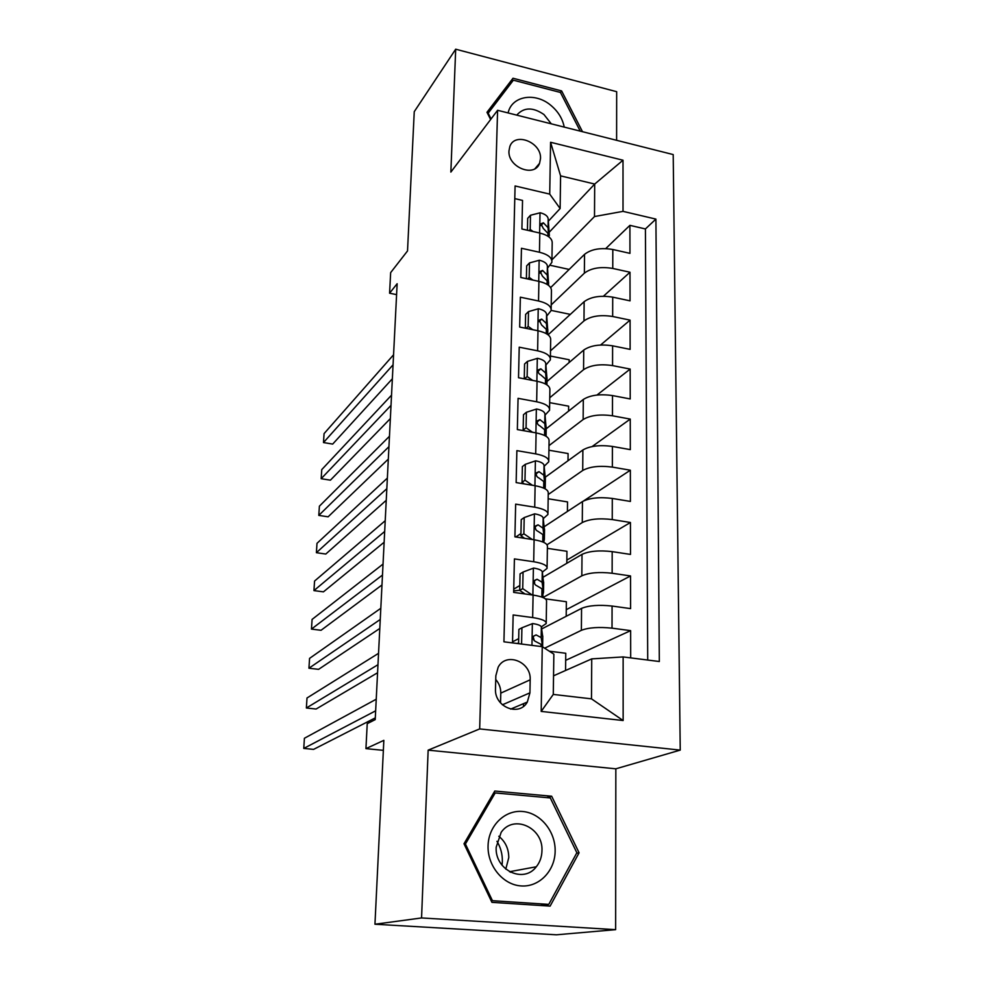 <?xml version="1.0" encoding="UTF-8"?>
<svg xmlns="http://www.w3.org/2000/svg" width="984" height="984" viewBox="0 0 984 984"><rect width="100%" height="100%" fill="white"/><g stroke="black" fill="none" stroke-linecap="round" stroke-linejoin="round"><path stroke-width="1.48" d="M508.962 150.946C507.719 167.243 534.484 177.969 539.552 163.344L540.511 158.608C541.655 142.323 514.817 131.622 509.835 146.53L508.962 150.946M616.611 140.306L616.673 91.684L455.69 49.2L414.252 111.672L407.524 250.932L390.648 272.63L389.578 293.207L396.601 294.634M680.239 750.103L673.204 154.574L497.596 110.294L479.675 728.923L680.239 750.103L615.836 768.811L428.151 750.152L421.558 917.949L615.64 929.659L615.836 768.811M615.64 929.659L556.415 934.8L374.953 924.234L383.846 740.349L365.937 748.627L383.366 750.349M421.558 917.949L374.953 924.234M514.78 198.608L522.541 200.416L521.901 229.001L539.81 233.048L539.453 252.248C548.063 254.425 552.208 257.783 551.889 262.31L547.547 268.152M539.453 252.248L521.458 248.275L520.794 277.488L538.912 281.363L538.543 300.993C547.252 303.084 551.446 306.27 551.126 310.55L546.735 316.085M538.543 300.993L520.351 297.193L519.675 327.057L537.99 330.759L537.621 350.821C546.428 352.813 550.671 355.827 550.351 359.861L545.899 365.064M537.621 350.821L519.22 347.192L518.519 377.733L537.055 381.251L536.674 401.779C545.579 403.661 549.884 406.478 549.564 410.254L545.038 415.125M536.674 401.779L518.064 398.336L517.35 429.565L536.096 432.898L535.702 453.882C544.718 455.653 549.06 458.286 548.752 461.779L544.152 466.305M535.702 453.882L516.871 450.635L516.145 482.591L535.111 485.715L534.718 507.191C543.832 508.851 548.236 511.274 547.916 514.472L543.242 518.63M534.718 507.191L515.653 504.14L514.915 536.846L534.103 539.761L533.697 561.741C542.922 563.266 547.387 565.48 547.067 568.383L542.307 572.147M533.697 561.741L514.411 558.912L513.66 592.38L533.082 595.074C542.368 596.538 546.858 598.616 546.551 601.322L546.218 622.663M630.683 657.89L630.633 630.646L565.689 660.326M541.655 628.961L581.556 608.37C588.838 605.418 599.01 604.643 612.073 606.046L630.596 608.616L630.535 575.947L566.267 609.686M543.008 577.276L582.011 554.373C589.207 551.052 599.268 550.142 612.183 551.63L630.498 554.423L630.436 522.492L566.846 560.105M544.213 526.698L582.454 501.582C589.576 497.904 599.527 496.858 612.294 498.445L630.4 501.434L630.35 470.217L583.487 500.991M545.321 477.178L582.885 449.959C589.945 445.937 599.773 444.756 612.405 446.441L630.314 449.627L630.252 419.086L592.11 446.564M546.194 428.815L583.315 399.455C590.289 395.101 600.019 393.809 612.503 395.58L630.215 398.951L630.166 369.074L596.968 395.051M546.969 381.509L583.733 350.046C590.634 345.372 600.265 343.969 612.601 345.827L630.129 349.369L630.08 320.132L600.572 345.015M548.088 334.818L584.139 301.682C590.966 296.725 600.498 295.212 612.712 297.143L630.043 300.846L629.994 272.236L603.426 296.233M522.258 482.517L521.065 483.402M520.93 533.549L515.801 536.981M519.823 585.517L513.734 589.145M365.937 748.627L367.229 723.671L375.212 719.624L397.142 283.724L389.578 293.207M529.933 692.847L530.179 679.821C531.36 661.715 506.071 651.654 498.15 667.238L495.838 675.75L495.493 688.861C494.214 706.893 519.134 717.115 527.313 702.059L529.933 692.847L502.369 704.802M560.13 208.547L549.724 194.119L515.087 185.964L503.931 641.814L542.258 646.673L553.857 654.139L553.279 694.421L591.482 698.849L591.728 658.886L623.13 656.931L659.329 661.519L655.91 219.1L623.02 211.363L594.496 216.542L594.693 184.057L560.585 175.865L560.13 208.547L548.346 221.215M549.724 194.119L550.585 142.274L623.007 160.22L623.02 211.363M623.13 656.931L623.143 720.534L541.188 711.407L542.258 646.673M551.224 304.88L584.373 273.158C591.175 268.029 600.634 266.455 612.761 268.435L629.994 272.236M550.646 287.599L584.533 254.352L584.373 273.158M550.499 350.833L583.979 320.907C590.843 316.061 600.4 314.585 612.663 316.491L630.08 320.132M549.761 397.745L583.561 369.677C590.498 365.138 600.166 363.772 612.565 365.605L630.166 369.074M548.998 445.629L583.143 419.528C590.154 415.297 599.92 414.055 612.466 415.789L630.252 419.086M548.236 494.534L582.712 470.475C589.797 466.576 599.674 465.457 612.356 467.105L630.35 470.217M547.006 544.755L582.282 522.553C589.428 519.023 599.428 518.027 612.245 519.577L630.436 522.492M543.205 597.411L581.827 575.824C589.059 572.651 599.17 571.79 612.134 573.254L630.535 575.947M534.189 582.454L535.062 584.521M512.516 642.909L513.144 614.963L532.664 617.571C542 618.973 546.514 620.966 546.194 623.536L541.323 626.894M518.679 638.653L512.541 641.839M544.632 648.21L581.372 630.314C588.678 627.521 598.899 626.808 612.023 628.161L630.633 630.646M647.718 660.055L645.418 228.952L629.908 225.348L605.738 248.583M584.533 254.352C591.298 249.1 600.72 247.476 612.811 249.493L629.957 253.355L629.908 225.348M553.549 675.811L591.728 658.886M523.463 706.352L523.525 703.658M428.151 750.152L479.675 728.923M455.69 49.2L450.856 172.102L497.596 110.294M549.121 232.347L594.693 184.057L623.007 160.22M551.926 259.837L594.496 216.542M565.566 670.485L565.763 653.265L549.256 651.187M566.194 616.292L566.366 601.741L545.333 598.826M541.581 628.505L541.606 626.746M542.504 573.574L542.528 572.011M566.809 563.303L566.944 551.298L547.387 548.359M547.079 567.399L547.412 546.673C547.719 543.648 543.291 541.348 534.103 539.761M543.402 519.896L543.414 518.506M567.411 511.459L567.522 501.914L548.162 498.765M547.94 513.402L548.248 493.255C548.568 489.934 544.189 487.424 535.111 485.715M544.275 467.4L544.287 466.195M568.002 460.746L568.088 453.55L548.924 450.217M548.764 460.598L549.072 441.029C549.392 437.425 545.062 434.719 536.096 432.898M545.124 416.084L545.148 415.039M568.58 411.115L568.641 406.171L549.675 402.653M549.576 408.987L549.884 389.959C550.204 386.085 545.923 383.182 537.055 381.251M545.972 365.876L545.985 364.99M569.146 362.53L569.17 359.75L550.413 356.06M550.376 358.496L550.671 340.009C550.991 335.864 546.76 332.789 537.99 330.759M546.784 316.75L546.797 316.024M569.699 314.966L569.699 314.253L551.151 310.403M551.151 309.111L551.434 291.129C551.753 286.75 547.584 283.49 538.912 281.363M569.158 269.432L550.327 265.323M645.418 228.952L655.91 219.1M551.913 260.785L552.196 243.306C552.516 238.681 548.383 235.262 539.81 233.048M553.279 694.421L541.188 711.407M591.482 698.849L623.143 720.534M550.585 142.274L560.585 175.865M500.536 702.933L500.782 693.117C500.819 687.964 499.146 683.425 495.739 679.501M579.084 852.784L551.667 796.228L494.78 791.038L464.005 843.768L491.926 902.34L550.117 906.116L579.084 852.784L576.575 853.263M582.491 131.696L561.618 90.922L512.996 78.24L486.982 112.299L490.622 119.507M546.673 797.618L551.667 796.228M506.44 89.261L505.05 88.892L487.055 112.447M505.05 88.892L512.996 78.24M560.388 92.434L561.618 90.922M521.582 644.053L521.914 627.792L532.627 623.561C537.977 624.36 540.88 625.504 541.348 626.98L542.774 636.968M518.593 643.192L516.551 643.413M521.914 627.792L518.888 629.403L518.58 643.671M375.654 710.817L303.761 748.418L304.413 738.258L376.232 699.218M542.639 646.931L541.163 637.595L536.096 634.914L533.574 636.131C532.75 638.801 533.549 640.658 535.972 641.691L541.052 644.336L541.421 646.574M533.242 636.968L534.25 640.609M375.298 717.877L313.588 749.377L303.761 748.418M496.969 841.295C500.671 847.421 502.467 854.112 502.357 861.369L502.061 865.244M488.064 845.785C487.375 865.871 503.021 884.862 521.126 885.932C539.232 887.31 555.05 870.791 555.148 851.037C555.517 831.308 540.4 812.919 522.615 811.492C504.829 809.77 488.494 825.687 488.064 845.785M496.182 847.212C494.632 870.053 523.599 884.001 536.305 866.769C539.921 862.267 541.803 856.929 541.963 850.791C543.328 827.655 513.611 814.014 501.163 832.341L496.182 847.212M498.79 836.252C505.382 841.615 508.716 848.737 508.777 857.617L505.788 869.13M550.302 797.95L576.858 852.747L548.777 904.382L492.443 900.692L465.42 844.014L495.186 792.944L550.302 797.95M540.278 905.477L548.777 904.382M491.225 900.877L492.443 900.692M464.251 844.297L465.42 844.014M493.328 793.51L495.186 792.944M564.238 127.096C562.565 118.683 558.125 111.45 550.905 105.399C535.247 91.942 511.68 95.842 508.113 112.951M551.286 123.836L543.955 114.525C532.922 106.973 523.845 107.17 516.748 115.128M491.065 118.929L488.175 113.197L513.353 80.196L560.449 92.459L580.24 131.13M523.07 572.048L520.069 573.881L519.712 590.4L522.725 588.629L523.07 572.048L533.66 568.063C538.949 568.937 541.815 570.203 542.27 571.876L543.648 583.106M519.724 590.24L513.685 590.892M522.725 588.629L532.098 594.939M525.001 593.955L519.712 590.4M377.967 664.717L306.368 708L307.008 697.988L378.545 653.327M542.824 594.754L543.5 592.294L542.098 582.245L537.092 579.244L534.558 580.437C533.808 583.008 534.62 584.816 536.969 585.849L541.987 588.826L543.242 597.632M534.201 581.519L534.693 582.184M377.561 672.761L316.11 709.034L306.368 708M524.201 517.572L521.237 519.613L520.893 535.763L523.869 533.783L524.201 517.572L534.656 513.832C539.896 514.78 542.725 516.169 543.168 518.002L544.521 530.425M523.955 537.854L522.91 538.063M523.869 533.783L532.246 539.478M524.657 538.334L520.893 535.763M380.242 619.477L308.939 668.222L309.566 658.382L380.808 608.297M543.808 541.864L544.373 539.293L542.996 528.15L538.063 524.829L535.517 525.997C534.841 528.494 535.653 530.253 537.941 531.298L542.885 534.57L543.869 542.442M535.173 527.362L535.911 529.749M379.799 628.456L318.595 669.341L308.939 668.222M525.308 464.325L522.369 466.576L522.037 482.357L524.989 480.18L525.308 464.325L535.653 460.819C540.819 461.84 543.623 463.341 544.054 465.346L545.37 478.913M524.989 480.18L532.393 485.272M524.324 483.943L522.037 482.357M382.481 575.062L311.461 629.096L312.088 619.416L383.034 564.09M545.173 488.839L543.881 475.26L539.011 471.656L536.464 472.8C535.849 475.198 536.661 476.933 538.9 477.978L543.783 481.545L544.558 488.507M536.169 474.448L536.772 476.244M381.989 584.963L321.042 630.289L311.461 629.096M526.391 412.284L523.476 414.719L523.144 430.156L526.071 427.769L526.391 412.284L536.612 409C541.717 410.07 544.484 411.693 544.915 413.858L546.194 428.495M526.071 427.769L532.541 432.271M524.005 430.746L523.144 430.156M384.683 531.471L313.945 590.597L314.56 581.064L385.224 520.708M546.009 436.232L544.755 423.55L539.933 419.664L537.399 420.771C536.833 423.095 537.645 424.793 539.822 425.838L544.644 429.701L545.259 435.801M537.19 422.763L537.645 423.956M384.129 542.258L323.441 591.851L313.945 590.597M524.509 378.877L527.141 376.54L527.449 361.386L537.547 358.311C542.602 359.455 545.345 361.177 545.763 363.49L547.006 379.172M527.141 376.54L532.688 380.427M527.449 361.386L524.57 364.006L524.251 378.828M386.835 488.679L316.393 552.701L316.996 543.328L387.364 478.101M546.649 384.683L545.603 372.973L540.843 368.828L538.309 369.898C537.793 372.149 538.605 373.809 540.733 374.867L545.493 378.988L545.985 384.264M386.245 500.303L325.802 554.041L316.393 552.701M526.157 328.361L528.174 326.43L528.494 311.608L538.469 308.742C543.476 309.935 546.169 311.768 546.587 314.228L547.793 330.882M528.174 326.43L532.824 329.714M528.494 311.608L525.628 314.4L525.333 328.201M388.951 446.65L318.791 515.407L319.394 506.182L389.467 436.256M547.313 334.265L546.428 323.502L541.729 319.099L539.207 320.132L541.618 325.003L546.329 329.382L546.698 333.883M388.323 459.085L328.127 516.809L318.791 515.407M527.682 278.964L529.195 277.402L529.503 262.913L539.38 260.231C544.312 261.486 546.993 263.417 547.387 266.012L548.568 283.613M529.195 277.402L532.959 280.096M529.503 262.913L526.674 265.865L526.391 278.693M391.029 405.359L321.165 478.704L321.756 469.614L391.534 395.162M547.99 284.966L547.239 275.089L542.59 270.44L540.081 271.436L542.491 276.221L547.141 280.846L547.436 284.585M390.353 418.581L330.427 480.167L321.165 478.704M529.109 230.625L530.192 229.444L530.487 215.25L540.253 212.765C545.148 214.069 547.793 216.086 548.186 218.817L549.355 235.717M530.192 229.444L533.094 231.523M530.487 215.25L527.682 218.374L527.436 230.256M393.059 364.818L323.49 442.554L324.068 433.612L393.575 354.781M548.666 236.726L548.039 227.71L543.439 222.827L540.942 223.774L543.34 228.485L547.94 233.343L548.149 236.369M392.358 378.779L332.678 444.091L323.49 442.554M584.139 301.682L583.979 320.907M583.733 350.046L583.561 369.677M583.315 399.455L583.143 419.528M582.885 449.959L582.712 470.475M582.454 501.582L582.282 522.553M582.011 554.373L581.827 575.824M581.556 608.37L581.372 630.314M612.073 606.046L612.023 628.161M612.811 249.493L612.761 268.435M612.712 297.143L612.663 316.491M612.601 345.827L612.565 365.605M612.503 395.58L612.466 415.789M612.405 446.441L612.356 467.105M612.294 498.445L612.245 519.577M612.183 551.63L612.134 573.254M533.082 595.074L532.664 617.571M500.782 693.117L530.179 679.821M532.356 623.659L531.95 645.369M542.787 636.107L542.615 646.5M541.052 644.336L541.015 646.525M541.348 626.98L541.163 637.595M533.513 636.242L536.096 634.914M533.389 568.162L532.885 595.049M543.672 582.134L543.5 592.294M541.987 588.826L541.84 597.079M542.27 571.876L542.098 582.245M534.373 580.843L537.092 579.244M534.398 513.919L533.918 539.736M544.533 529.355L544.373 539.293M542.885 534.57L542.762 541.95M543.168 518.002L542.996 528.15M535.259 526.698L538.063 524.829M535.394 460.906L534.927 485.69M545.382 477.732L545.222 487.461M543.783 481.545L543.672 488.089M544.054 465.346L543.881 475.26M536.182 473.747L539.011 471.656M536.354 409.073L535.911 432.862M546.218 427.24L546.071 436.269M544.644 429.701L544.558 435.432M544.915 413.858L544.755 423.55M537.116 421.952L539.933 419.664M537.301 358.385L536.87 381.226M547.03 377.819L546.907 384.842M545.493 378.988L545.419 383.957M545.763 363.49L545.603 372.973M538.051 371.276L540.843 368.828M538.223 308.816L537.817 330.722M547.817 329.443L547.731 334.56M546.329 329.382L546.255 333.613M546.587 314.228L546.428 323.502M538.998 321.682L541.729 319.099M539.134 260.305L538.74 281.326M548.592 282.088L548.543 285.372M547.141 280.846L547.079 284.376M547.387 266.012L547.239 275.089M539.933 273.146L542.59 270.44M540.019 212.827L539.638 232.999M547.94 233.343L547.891 236.197M548.186 218.817L548.039 227.71M540.868 225.619L543.439 222.827M535.05 168.608L539.552 163.344M510.622 709.107L527.313 702.059M509.515 871.726L536.305 866.769M510.561 872.279L510.905 871.48"/></g></svg>
